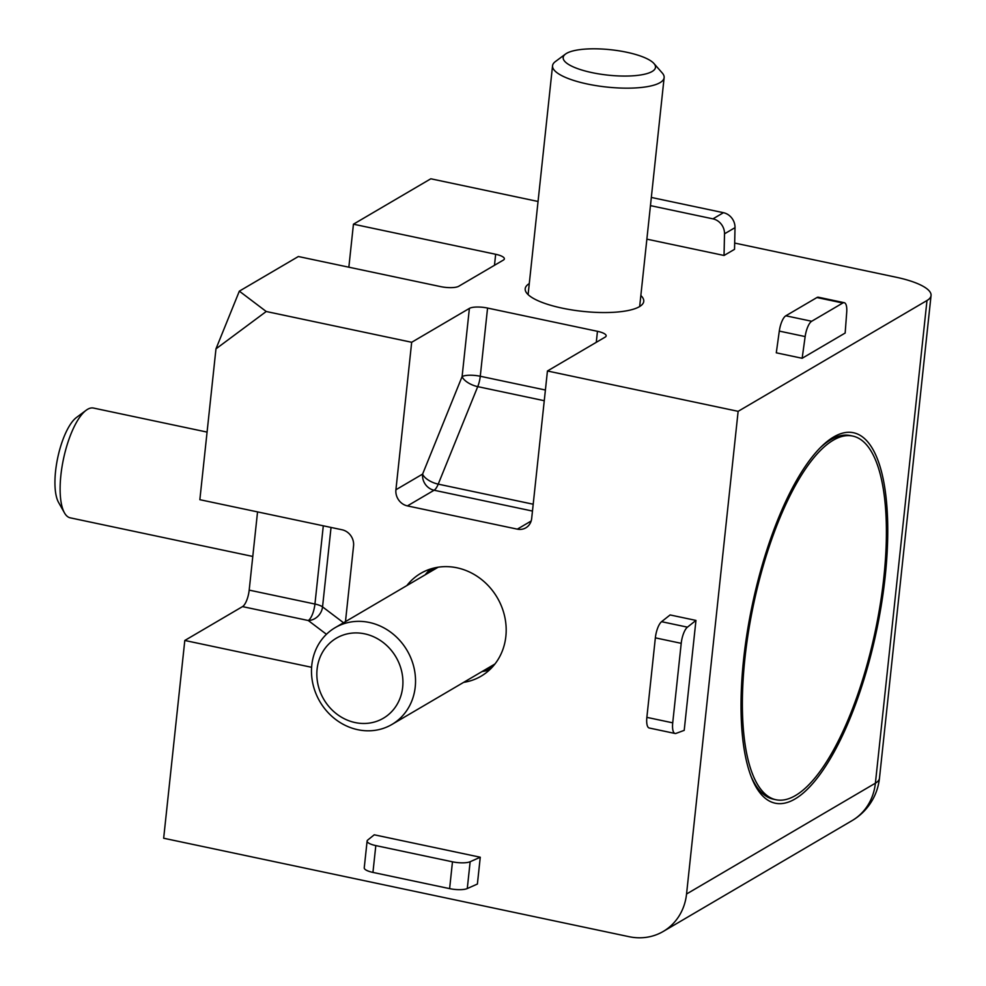 <?xml version="1.0" encoding="UTF-8"?>
<svg xmlns="http://www.w3.org/2000/svg" width="986" height="986" viewBox="0 0 986 986"><rect width="100%" height="100%" fill="white"/><g stroke="black" fill="none" stroke-linecap="round" stroke-linejoin="round"><path stroke-width="1.48" d="M430.512 569.008A59.616 53.712 -120.4 0 0 425.212 574.813M482.006 671.577A59.616 53.712 -120.4 0 0 489.66 669.79M463.642 682.361A59.616 53.712 -120.4 0 0 481.069 676.199A59.616 53.712 -120.4 0 0 505.855 636.414A59.616 53.712 -120.4 0 0 479.886 578.24A59.616 53.712 -120.4 0 0 420.726 573.371A59.616 53.712 -120.4 0 0 406.848 585.585M529.272 283.586A59.616 16.405 6.1 0 0 525.205 288.725A59.616 16.405 6.1 0 0 562.18 308.137A59.616 16.405 6.1 0 0 643.747 301.396A59.616 16.405 6.1 0 0 640.851 295.504M885.206 576.354A189.349 63.449 101.9 0 0 828.943 440.113A189.349 63.449 101.9 0 0 752.318 604.788A189.349 63.449 101.9 0 0 755.683 786.384A189.349 63.449 101.9 0 0 828.166 762.203A189.349 63.449 101.9 0 0 885.206 576.354M494.479 265.296L495.662 254.277A14.026 3.858 -173.9 0 1 504.351 258.85A14.026 3.858 -173.9 0 1 503.341 260.094L458.749 286.26A14.026 3.858 -173.9 0 1 440.582 286.606L298.364 256.52L239.339 291.153L215.971 348.859L199.85 499.692L342.068 529.778A14.026 12.633 59.6 0 1 353.555 545.924L345.47 621.611M538.048 201.477L430.82 178.786L353.444 224.192L348.847 267.206M257.543 511.894L249.187 590.121A14.026 4.696 101.9 0 1 242.507 606.612L184.801 640.469L163.664 838.236L629.105 936.7A56.103 50.557 59.6 0 0 663.233 931.45A56.103 50.557 59.6 0 0 686.552 894.006L738.132 411.335L547.44 370.995L605.133 337.126A14.026 3.858 -173.9 0 0 606.156 335.881A14.026 3.858 -173.9 0 0 597.454 331.308L487.565 308.063A14.026 3.858 -173.9 0 0 469.385 308.408L411.68 342.278L395.916 489.759L422.6 474.093L462.101 376.59L469.385 308.408M215.971 348.859L266.232 311.502L411.68 342.278M184.801 640.469L311.601 667.3M395.916 489.759A14.026 12.633 59.6 0 0 407.415 505.904L517.317 529.149A14.026 12.633 59.6 0 0 525.846 527.83A14.026 12.633 59.6 0 0 531.676 518.476L547.44 370.995M480.268 857.228L374.249 834.797L367.716 840.06A14.026 3.858 -173.9 0 0 367.112 841.033L364.241 867.84A14.026 3.858 6.1 0 0 372.942 872.413L449.616 888.632A14.026 3.858 6.1 0 0 467.278 888.546L477.397 884.035L480.268 857.228L470.149 861.727A14.026 3.858 -173.9 0 1 452.475 861.813L375.814 845.594A14.026 3.858 -173.9 0 1 367.112 841.033M695.956 620.416L670.098 614.944L661.581 621.685A14.026 4.696 101.9 0 0 655.357 637.856L646.865 717.364A14.026 4.696 101.9 0 0 649.207 728.001L675.065 733.473A14.026 4.696 -78.1 0 1 672.723 722.837L681.215 643.328A14.026 4.696 -78.1 0 1 687.439 627.158L695.956 620.416L684.21 730.355L676.088 733.374A14.026 4.696 -78.1 0 1 675.065 733.473M239.339 291.153L266.232 311.502M734.669 243.061L896.249 277.251A56.103 15.443 -173.9 0 1 931.055 295.529A56.103 15.443 -173.9 0 1 926.988 300.508L738.132 411.335M495.662 254.277L353.444 224.192M802.148 358.275L845.162 333.034L846.715 312.18A14.026 4.696 -78.1 0 0 844.262 302.702L818.405 297.23A14.026 4.696 101.9 0 0 816.938 297.538L785.83 315.791A14.026 4.696 101.9 0 0 779.297 331.099L776.29 352.815L802.148 358.275L805.155 336.571A14.026 4.696 -78.1 0 1 811.688 321.263L842.796 303.01A14.026 4.696 -78.1 0 1 844.262 302.702M646.878 239.154L724.044 255.473L734.533 249.322L735.014 227.655A14.026 12.633 -120.4 0 0 723.441 212.693L651.327 197.446M650.452 205.63L712.952 218.855A14.026 12.633 59.6 0 1 724.513 233.818L724.044 255.473M331.037 527.448L322.545 606.871A14.026 12.263 -52.9 0 1 308.261 620.514L326.44 634.281M311.798 665.131A56.103 50.557 59.6 0 1 335.117 627.688A56.103 50.557 59.6 0 1 407.107 650.489A56.103 50.557 59.6 0 1 391.91 724.463A56.103 50.557 59.6 0 1 336.226 719.879A56.103 50.557 59.6 0 1 311.798 665.131M317.098 669.149A46.416 41.831 59.6 0 1 385.39 644.302A46.416 41.831 59.6 0 1 377.17 721.148A46.416 41.831 59.6 0 1 317.098 669.149M207.072 432.09L93.473 408.056A56.103 18.796 101.9 0 0 86.164 410.262A56.103 18.796 101.9 0 0 63.461 459.057A56.103 18.796 101.9 0 0 64.46 512.868A56.103 18.796 101.9 0 0 70.24 517.835L252.786 556.449M86.164 410.262L76.489 417.472A46.416 15.554 101.9 0 0 57.706 457.837A46.416 15.554 101.9 0 0 58.531 502.355L64.46 512.868M653.952 63.523L662.272 73.013A56.103 15.443 -173.9 0 1 664.133 77.66A56.103 15.443 -173.9 0 1 587.36 84.007A56.103 15.443 -173.9 0 1 552.554 65.729A56.103 15.443 -173.9 0 1 555.365 61.588L565.496 54.07A46.416 12.781 -173.9 0 1 610.691 49.731A46.416 12.781 -173.9 0 1 653.952 63.523A46.416 12.781 -173.9 0 1 639.889 75.084A46.416 12.781 -173.9 0 1 591.97 72.619A46.416 12.781 -173.9 0 1 565.496 54.07M775.933 799.732A185.849 62.278 -78.1 0 1 744.886 658.71A185.849 62.278 -78.1 0 1 852.853 436.095A185.849 62.278 -78.1 0 1 880.338 603.814A185.849 62.278 -78.1 0 1 795.406 795.566A185.849 62.278 -78.1 0 1 775.933 799.732L773.344 799.19A185.849 62.278 -78.1 0 1 754.191 782.711A185.849 62.278 -78.1 0 1 750.987 776.216M820.525 447.496A185.849 62.278 -78.1 0 1 826.083 442.85A185.849 62.278 -78.1 0 1 850.277 435.553L852.853 436.095M242.507 606.612L308.261 620.514A14.026 4.696 -78.1 0 0 314.941 604.036L249.187 590.121M323.297 525.809L314.941 604.036A14.026 3.858 6.1 0 1 322.545 606.871L343.522 622.745M661.581 621.685L687.439 627.158M663.233 931.45L852.077 820.623A56.103 50.557 -120.4 0 0 875.395 783.18L686.552 894.006M926.988 300.508L875.395 783.18A56.103 15.443 6.1 0 0 879.475 778.2L931.055 295.529M531.146 521.027L517.317 529.149M407.415 505.904L434.099 490.239L532.465 511.056M470.149 861.727L467.278 888.546M735.014 227.655L724.513 233.818M597.454 331.308L596.284 342.327M545.406 390.025L480.268 376.258L487.565 308.063M805.155 336.571L779.297 331.099M646.865 717.364L672.723 722.837M681.215 643.328L655.357 637.856M544.26 400.71L477.729 386.635A14.026 4.696 101.9 0 0 480.268 376.258A14.026 3.858 6.1 0 0 462.101 376.59A14.026 6.212 -157.9 0 0 477.729 386.635L438.228 484.138A14.026 4.696 -78.1 0 1 434.099 490.239A14.026 12.633 -120.4 0 1 422.6 474.093A14.026 6.212 22.1 0 0 438.228 484.138L533.192 504.228M372.942 872.413L375.814 845.594M449.616 888.632L452.475 861.813M723.441 212.693L712.952 218.855M785.83 315.791L811.688 321.263M842.796 303.01L816.938 297.538M428.417 572.928A58.162 52.406 59.6 0 1 433.532 568.146M491.878 667.571A58.162 52.406 59.6 0 1 485.211 669.704M852.077 820.623A56.103 56.103 0 0 0 879.475 778.2M391.91 724.463L494.947 663.985M335.117 627.688L438.154 567.209M552.554 65.729L528.102 294.604M664.133 77.66L639.668 306.535M752.108 779.039L754.191 782.711M822.706 445.376L826.083 442.85"/></g></svg>
